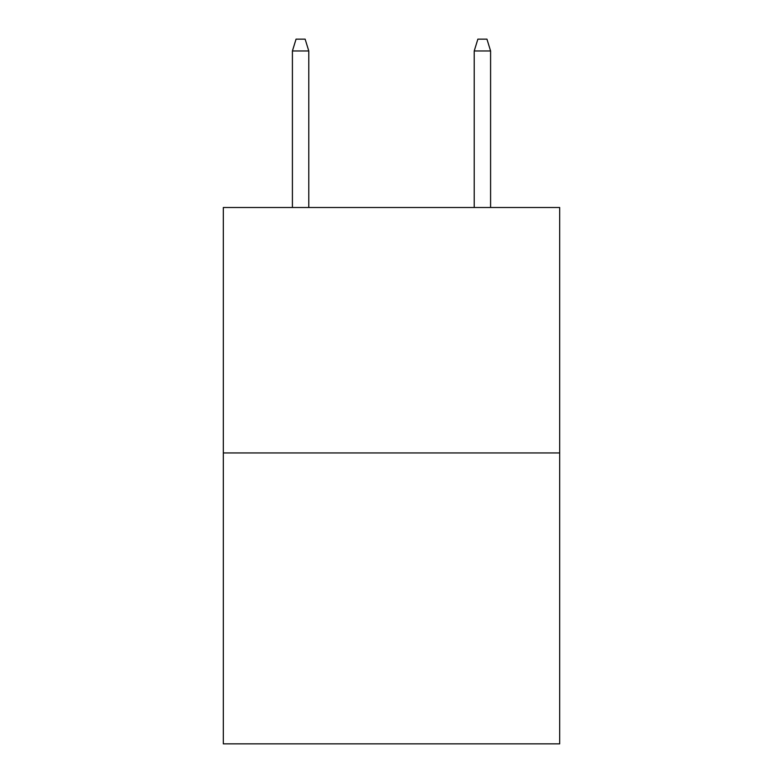 <?xml version="1.0" encoding="UTF-8"?>
<svg xmlns="http://www.w3.org/2000/svg" width="783" height="783" viewBox="0 0 783 783"><rect width="100%" height="100%" fill="white"/><g stroke="black" fill="none" stroke-linecap="round" stroke-linejoin="round"><path stroke-width="1.17" d="M559.679 452.956L559.679 207.505L223.321 207.505L223.321 743.85L559.679 743.85L559.679 452.956L223.321 452.956M308.776 207.505L308.776 50.964L292.411 50.964L292.411 207.505M292.411 50.964L296.052 39.15L305.135 39.15L308.776 50.964M474.224 50.964L477.865 39.15L486.948 39.15L490.589 50.964L474.224 50.964L474.224 207.505M490.589 50.964L490.589 207.505"/></g></svg>

